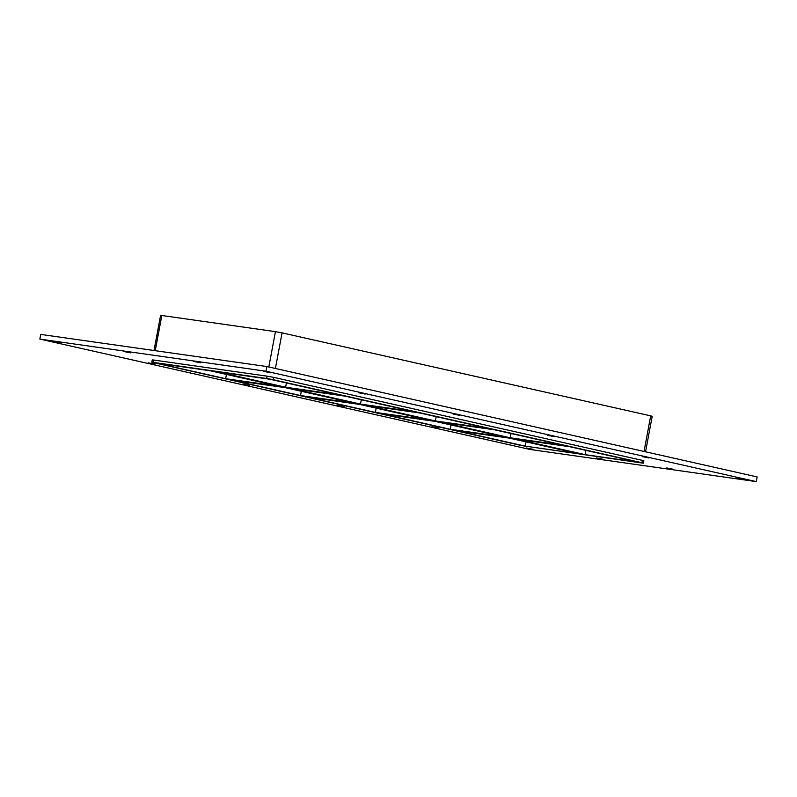 <?xml version="1.0" encoding="UTF-8"?>
<svg xmlns="http://www.w3.org/2000/svg" width="797" height="797" viewBox="0 0 797 797"><rect width="100%" height="100%" fill="white"/><g stroke="black" fill="none" stroke-linecap="round" stroke-linejoin="round"><path stroke-width="1.2" d="M736.836 477.891L743.611 479.276L736.836 477.891M193.711 361.44L200.485 362.814L193.711 361.44M666.76 467.939L673.535 469.313L666.76 467.939M123.625 351.477L130.409 352.852L123.625 351.477M596.684 457.976L603.459 459.351L596.684 457.976M431.994 426.724L438.768 428.099L431.994 426.724M642.223 456.591L648.997 457.976L642.223 456.591M337.38 405.424L344.155 406.799L337.38 405.424M547.619 435.292L554.393 436.676L547.619 435.292M242.766 384.124L249.551 385.499L242.766 384.124M453.005 413.992L459.779 415.376L453.005 413.992M148.162 362.824L154.937 364.199L148.162 362.824M358.391 392.692L365.175 394.077L358.391 392.692M263.787 371.392L270.562 372.777L263.787 371.392M526.598 448.024L533.382 449.398L526.598 448.024M53.548 341.524L60.323 342.899L53.548 341.524M300.509 395.551L354.137 403.172L284.997 387.601L231.379 379.99L300.509 395.551L301.316 391.277M360.503 404.079L414.121 411.7L344.991 396.129L291.363 388.508L360.503 404.079L361.3 399.805M225.641 378.695L156.501 363.133L210.119 370.744L279.259 386.316L225.641 378.695L226.438 374.421M285.625 387.222L339.253 394.844L270.113 379.272L216.495 371.651L285.625 387.222L286.432 382.949M375.387 412.408L429.005 420.029L359.865 404.458L306.247 396.846L375.387 412.408L376.184 408.134M435.381 420.936L488.999 428.547L419.86 412.985L366.241 405.364L435.381 420.936L436.178 416.662M434.744 421.314L381.125 413.703L450.255 429.264L503.883 436.886L434.744 421.314M494.738 429.842L441.11 422.221L510.249 437.792L563.868 445.403L494.738 429.842M267.115 376.154L266.676 378.495L273.301 379.731L273.74 377.38L267.115 376.154L153.502 360.015L152.247 359.905L151.809 362.256L153.064 362.356L153.502 360.015M266.676 378.495L153.064 362.356M643.438 463.147L643.876 460.796L642.372 460.377L641.924 462.718L643.438 463.147L642.183 463.037L521.945 445.662L151.809 362.256M641.924 462.718L273.301 379.731M578.752 453.742L525.133 446.121L455.994 430.559L509.612 438.171L578.752 453.742M515.988 439.077L585.128 454.649L638.746 462.26L569.606 446.699L515.988 439.077M511.046 433.518L510.249 437.792M275.403 368.463L282.068 332.867L275.443 331.642L268.828 366.989M282.068 332.867L650.701 415.855L644.036 451.461M645.56 451.799L652.205 416.283L650.701 415.855M155.246 350.68L161.831 315.492L160.586 315.393L154.01 350.511M161.831 315.492L275.443 331.642M450.255 429.264L451.062 424.99M585.925 450.375L585.128 454.649M525.133 446.121L525.93 441.847M39.85 339.094L40.727 334.411L266.885 366.55L757.15 476.925L756.273 481.607L530.115 449.468L39.85 339.094L266.009 371.233L756.273 481.607M642.372 460.377L273.74 377.38M266.009 371.233L266.885 366.55"/></g></svg>
